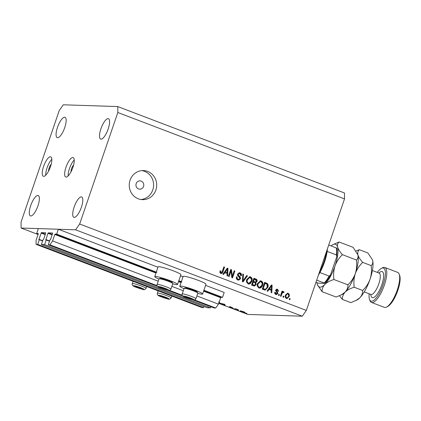 <?xml version="1.0" encoding="UTF-8"?>
<svg xmlns="http://www.w3.org/2000/svg" width="421" height="421" viewBox="0 0 421 421"><rect width="100%" height="100%" fill="white"/><g stroke="black" fill="none" stroke-linecap="round" stroke-linejoin="round"><path stroke-width="0.63" d="M41.363 244.517L44.605 244.622L210.474 307.84L207.232 307.735L41.363 244.517L42.974 239.823L43.621 239.444L45.773 232.792L41.347 232.645L38.932 239.291L38.921 239.686L39.316 239.702L37.711 244.396L36.09 244.343L36.048 240.386L38.258 233.929L38.258 233.534L36.669 233.481L38.211 234.071M36.669 233.481L38.343 228.592L58.34 229.245L157.959 267.214M36.09 244.343L201.959 307.562L203.575 307.614L37.711 244.396M203.964 306.488L203.575 307.614M39.316 239.702L42.584 240.949M210.858 306.714L210.474 307.84M52.657 233.018L48.241 232.871L47.973 233.26L45.821 239.912L49.478 241.17M46.21 239.928L44.605 244.622M52.672 233.018L50.515 239.67L49.867 240.044L48.257 244.738L157.759 286.475M167.295 290.111L182.825 296.031M192.36 299.663L214.126 307.962L215.747 308.014L194.455 299.899M58.34 229.245L56.667 234.134L55.077 234.087L54.809 234.471L52.599 240.928L49.878 244.796L157.154 285.68M169.389 290.343L182.219 295.232M49.878 244.796L48.257 244.738M196.896 295.926L218.462 304.146L215.747 308.014M52.599 240.928L158.228 281.186M171.836 286.375L183.293 290.743M203.58 291.174L220.672 297.689L218.462 304.146M220.672 297.689L220.946 297.305L222.53 297.352L203.896 290.253M56.667 234.134L156.87 272.329M178.83 280.696L181.935 281.881M205.569 285.359L224.204 292.463L222.53 297.352M180.504 275.808L183.024 276.771M172.699 283.838A12.056 1.237 -161.1 0 0 176.825 284.622A12.056 1.237 -161.1 0 0 177.546 284.454L180.893 274.671A12.056 1.237 -161.1 0 0 171.715 270.24A12.056 1.237 -161.1 0 0 158.796 266.693A12.056 1.237 -161.1 0 0 158.08 266.861L154.733 276.644A12.056 1.237 -161.1 0 0 158.938 279.123M177.546 284.454A12.056 1.237 -161.1 0 0 168.368 280.023A12.056 1.237 -161.1 0 0 155.449 276.476A12.056 1.237 -161.1 0 0 154.733 276.644M184.003 288.68A12.056 1.237 18.9 0 1 179.799 286.196L183.146 276.418A12.056 1.237 18.9 0 1 183.861 276.244A12.056 1.237 18.9 0 1 196.781 279.797A12.056 1.237 18.9 0 1 205.958 284.228L202.606 294.005A12.056 1.237 18.9 0 1 201.891 294.174A12.056 1.237 18.9 0 1 197.765 293.39M179.799 286.196A12.056 1.237 18.9 0 1 180.514 286.027A12.056 1.237 18.9 0 1 193.428 289.574A12.056 1.237 18.9 0 1 202.606 294.005M73.591 165.053A4.157 1.31 -69.1 0 0 71.559 168.589A4.157 1.31 -69.1 0 0 71.044 171.742M72.886 167.411A10.393 3.279 -69.1 0 0 73.138 157.591A10.393 3.279 -69.1 0 0 65.992 167.19A10.393 3.279 -69.1 0 0 65.739 177.009A10.393 3.279 -69.1 0 0 72.886 167.411M74.228 159.996A10.393 3.279 -69.1 0 0 69.491 168.521A10.393 3.279 -69.1 0 0 68.149 175.941M51.183 164.322A4.157 1.31 -69.1 0 0 49.157 167.858A4.157 1.31 -69.1 0 0 48.636 171.01M50.478 166.679A10.393 3.279 -69.1 0 0 50.736 156.854A10.393 3.279 -69.1 0 0 43.584 166.453A10.393 3.279 -69.1 0 0 43.331 176.278A10.393 3.279 -69.1 0 0 50.478 166.679M51.82 159.264A10.393 3.279 -69.1 0 0 47.089 167.79A10.393 3.279 -69.1 0 0 45.747 175.204M141.209 181.104A4.157 3.921 91.9 0 0 136.02 184.24A4.157 3.921 91.9 0 0 139.735 189.171A4.157 3.921 91.9 0 0 141.209 181.104M147.66 171.426A14.551 13.725 91.9 0 0 143.445 170.573A14.551 13.725 91.9 0 0 129.494 182.398A14.551 13.725 91.9 0 0 138.283 198.812A14.551 13.725 91.9 0 0 142.498 199.659A14.551 13.725 91.9 0 0 156.444 187.834A14.551 13.725 91.9 0 0 147.66 171.426M140.946 199.517A14.551 13.725 91.9 0 0 153.47 186.919A14.551 13.725 91.9 0 0 144.556 171.321A14.551 13.725 91.9 0 0 141.893 170.616M64.734 127.584A10.914 3.447 -69.1 0 0 65.002 117.27A10.914 3.447 -69.1 0 0 57.498 127.347A10.914 3.447 -69.1 0 0 57.23 137.667A10.914 3.447 -69.1 0 0 64.734 127.584M108.171 129.005A10.914 3.447 -69.1 0 0 108.439 118.69A10.914 3.447 -69.1 0 0 100.929 128.768A10.914 3.447 -69.1 0 0 100.666 139.083A10.914 3.447 -69.1 0 0 108.171 129.005M81.379 207.253A10.914 3.447 -69.1 0 0 81.648 196.939A10.914 3.447 -69.1 0 0 74.143 207.016A10.914 3.447 -69.1 0 0 73.875 217.331A10.914 3.447 -69.1 0 0 81.379 207.253M37.948 205.832A10.914 3.447 -69.1 0 0 38.211 195.518A10.914 3.447 -69.1 0 0 30.707 205.595A10.914 3.447 -69.1 0 0 30.438 215.91A10.914 3.447 -69.1 0 0 37.948 205.832M117.769 106.571L117.827 112.507L79.653 224.009L75.575 229.808L21.108 228.029L21.05 222.093L59.224 110.591L63.303 104.792L117.769 106.571L344.452 192.971L344.515 198.907L306.335 310.409L302.262 316.208L247.795 314.429L218.736 303.352M219.094 303.009L224.651 304.283L225.214 305.341L219.094 303.009M246.185 313.219L245.811 313.135M246.548 313.345L246.901 313.503M75.575 229.808L302.262 316.208M21.108 228.029L38.069 234.492M240.396 310.824L243.759 311.782L245.275 312.682L240.228 310.861M237.833 310.035L237.46 309.951M238.197 310.161L238.544 310.319M234.892 309.03L234.313 308.809L236.076 308.867L238.275 309.714L234.96 308.83M232.624 308.051L232.25 307.962M232.987 308.172L233.334 308.335M229.687 306.583L232.297 307.504L230.276 306.804L231.318 307.498L229.424 306.956L230.729 307.277L229.655 306.583M218.652 302.031C219.736 302.52 220.004 302.757 219.446 302.731L218.967 302.678M230.966 271.098L229.098 276.544L228.429 276.292L230.771 269.445L231.487 269.714L232.339 276.213L234.208 270.756L234.876 271.008L232.534 277.855L231.818 277.581L230.966 271.098L230.276 271.071L228.482 276.313M240.559 278.76L238.686 280.16L237.844 279.981C236.518 279.37 236.06 278.328 236.476 276.844L237.181 277.013C236.923 278.049 237.255 278.781 238.175 279.202L238.77 279.328L239.881 278.523L238.712 276.618C237.723 276.034 237.36 275.187 237.618 274.071L239.375 272.75L240.133 272.908C241.338 273.44 241.765 274.376 241.412 275.713L240.712 275.545L239.881 273.718L239.317 273.592L238.281 274.345L238.254 275.118L240.123 276.744L240.559 278.76L239.87 278.739L238.323 280.118M247.469 275.808L243.096 281.881L242.401 281.617L242.817 274.034L243.506 274.297L242.985 280.933L246.774 275.545L247.469 275.808L246.78 275.787L242.538 281.67M248.127 283.896L246.59 282.102L246.743 279.502L249.758 276.713L250.537 276.876C252.163 277.897 252.611 279.397 251.884 281.365L250.384 283.575L248.906 284.059L248.127 283.896M258.852 287.985L257.315 286.185L257.468 283.591L260.478 280.802L261.257 280.965C262.883 281.986 263.335 283.48 262.604 285.454L261.104 287.664L259.625 288.148L258.852 287.985M269.008 289.443L267.745 291.274L267.046 291.011L271.45 284.949L272.103 285.196L271.824 292.832L271.124 292.563L271.261 290.306L269.008 289.443L268.319 289.422L267.188 291.064M290.169 298.715L289.832 299.694L289.164 299.442L289.501 298.463L290.169 298.715L289.48 298.694L289.216 299.457M117.827 112.507L344.515 198.907M79.653 224.009L306.335 310.409M289.111 296.547L286.969 298.61L286.412 298.489C285.233 297.742 284.922 296.652 285.491 295.226L287.617 293.216L288.175 293.332C289.343 294.063 289.659 295.137 289.111 296.547L288.422 296.526L286.622 298.557M283.97 296.352L283.633 297.331L282.965 297.079L283.301 296.1L283.97 296.352L283.28 296.331L283.017 297.094M283.186 292.437L282.391 292.79L281.039 296.342L280.365 296.084L282.07 291.106L282.744 291.364L282.47 292.158L283.565 291.574L284.107 292.085L283.612 292.7L282.333 292.379M279.444 294.632L279.112 295.605L278.439 295.353L278.776 294.374L279.444 294.632L278.755 294.605L278.492 295.374M277.339 290.006L276.292 290.295L276.36 290.79L277.013 291.358L277.955 293.453L276.465 294.595L275.818 294.453C274.892 294.042 274.545 293.305 274.771 292.242L275.471 292.411L276.108 293.758L276.502 293.847L275.418 293.737L277.244 293.316L275.587 290.137L276.923 289.148L277.56 289.285L278.602 291.29L277.897 291.127L277.339 290.006L276.192 289.88M267.814 287.39L265.114 290.122L262.272 289.19L264.614 282.344L267.419 283.554C268.288 284.696 268.419 285.97 267.814 287.39L267.125 287.369L264.762 290.085M256.173 284.591L254.447 286.07L251.547 285.101L253.895 278.255L255.894 279.018C256.973 279.439 257.368 280.239 257.073 281.412L255.863 282.575L256.173 284.591L255.484 284.57L254.079 286.022M224.861 272.619L223.598 274.45L222.898 274.182L227.303 268.124L227.956 268.372L227.677 276.002L226.977 275.739L227.114 273.476L224.172 272.598L223.041 274.234M220.741 273.461L219.899 272.592L220.083 270.798L220.783 270.966L221.283 272.724L220.357 272.65L221.893 272.413L223.904 266.825L224.572 267.082L222.983 271.729C222.667 273.071 221.925 273.65 220.741 273.461L221.251 273.571M287.275 293.242L288.175 293.332M287.485 293.311C288.653 294.042 288.969 295.116 288.422 296.526M287.227 294.016C286.317 293.958 285.733 294.437 285.475 295.458C285.049 296.431 285.217 297.2 285.98 297.763L286.669 297.784C287.58 297.836 288.164 297.358 288.427 296.342C288.848 295.368 288.674 294.6 287.917 294.037L286.933 293.958M287.917 294.037C287.006 293.979 286.422 294.463 286.164 295.479C285.738 296.452 285.906 297.221 286.669 297.784L285.98 297.763M285.475 295.458L286.164 295.479M282.002 291.321L282.744 291.364M282.054 291.343L281.781 292.137L282.47 292.158M282.875 291.553L284.107 292.085M283.417 292.058L283.128 292.421M282.496 292.416L281.702 292.769L282.391 292.79M281.702 292.769L281.233 293.737L281.923 293.758M281.233 293.737L280.423 296.105M274.745 292.379L275.471 292.411M274.781 292.39L275.418 293.737M276.592 289.174L277.56 289.285M276.871 289.264L277.913 291.269M276.65 289.985L275.602 290.274L276.292 290.295M275.602 290.274L275.671 290.769L276.36 290.79M275.671 290.769L276.323 291.337L277.265 293.432L277.955 293.453M277.265 293.432L276.108 294.542M271.313 285.138L272.103 285.196M271.413 285.175L271.392 285.78M271.261 289.416L271.224 290.29M271.166 291.879L271.14 292.569M270.845 285.764L268.814 288.706L271.313 289.422L271.534 285.785L269.503 288.727L271.313 289.422M270.103 286.943L270.792 286.969M268.814 288.706L269.503 288.727M270.861 285.764L271.534 285.785M264.546 282.554L267.419 283.554M266.73 283.533C267.598 284.67 267.73 285.948 267.125 287.369M265.014 283.401L264.325 283.375L262.525 288.622L265.177 289.274L266.319 288.701L267.146 287.122L267.009 284.312L265.014 283.401L263.214 288.643L265.177 289.274M262.525 288.622L263.214 288.643M263.678 289.059L264.367 289.085M260.141 280.818L261.257 280.965M260.567 280.939C262.194 281.959 262.646 283.459 261.915 285.433L262.604 285.454M261.915 285.433L260.415 287.638L261.104 287.664M260.415 287.638L259.283 288.111M260.404 281.644L259.715 281.617L257.442 283.833C256.894 285.291 257.226 286.401 258.431 287.159L259.683 287.301L261.941 285.18L262.194 283.522L260.988 281.765L260.404 281.644L258.131 283.854C257.584 285.312 257.915 286.422 259.12 287.185L259.683 287.301M257.442 283.833L258.131 283.854M258.431 287.159L259.12 287.185M253.821 278.47L255.205 278.997C256.284 279.418 256.678 280.212 256.384 281.391L257.073 281.412M256.384 281.391L255.173 282.554L255.863 282.575M255.173 282.554L255.484 284.57M253.316 282.159L252.626 282.133L251.805 284.538L254.489 285.228L255.505 284.343C255.726 283.459 255.405 282.886 254.552 282.628L253.316 282.159L252.495 284.559L254.505 285.228L253.805 285.201M254.289 279.312L253.6 279.291L252.9 281.333L255.458 281.996L256.368 281.27L255.389 279.728L254.289 279.312L253.589 281.36L255.458 281.996M252.9 281.333L253.589 281.36M251.805 284.538L252.495 284.559M253.137 285.043L253.826 285.064M249.421 276.729L250.537 276.876M249.848 276.855C251.474 277.876 251.921 279.37 251.195 281.344L251.884 281.365M251.195 281.344L249.695 283.554L250.384 283.575M249.695 283.554L248.558 284.022M249.685 277.555L248.995 277.534L246.722 279.749C246.174 281.202 246.501 282.312 247.706 283.075L248.958 283.212L251.221 281.091L251.469 279.439L250.269 277.676L249.685 277.555L247.411 279.77C246.864 281.228 247.19 282.333 248.395 283.096L248.958 283.212M246.722 279.749L247.411 279.77M247.706 283.075L248.395 283.096M242.77 274.939L242.817 274.276L243.506 274.297M242.438 280.918L242.985 280.933M236.439 276.976L237.181 277.013M236.491 276.992C236.234 278.028 236.565 278.755 237.486 279.181L238.175 279.202M237.486 279.181L238.77 279.328M239.044 272.771L240.133 272.908M239.444 272.887C240.649 273.418 241.075 274.35 240.723 275.687M239.317 273.592L238.628 273.571L237.591 274.324L238.281 274.345M237.591 274.324L237.565 275.097L238.254 275.118M237.565 275.097L239.433 276.723L240.123 276.744M239.433 276.723L239.87 278.739M230.703 269.656L231.487 269.714M230.797 269.693L231.65 276.187L232.339 276.213M234.134 270.966L234.876 271.008M234.187 270.987L231.918 277.618M227.166 268.309L227.956 268.372M227.266 268.351L227.245 268.956M227.114 272.592L227.077 273.466M227.019 275.05L226.993 275.744M227.387 268.961L226.714 268.935L224.667 271.882L227.166 272.592L227.387 268.961L225.356 271.903L227.166 272.592M225.956 270.119L226.645 270.14M224.667 271.882L225.356 271.903M220.041 270.929L220.783 270.966M220.094 270.94L220.357 272.65M223.83 267.04L224.572 267.082M223.883 267.061L222.293 271.708L222.983 271.729M222.293 271.708L220.899 273.513M241.017 310.924L242.149 311.729L244.89 312.256M244.696 312.461L240.907 310.898M224.782 304.53L224.588 305.104M224.577 304.257L224.404 304.762M224.346 304.657L224.13 304.251L222.041 303.778L224.346 304.657L224.493 304.236M140.861 288.617A3.636 0.374 -161.1 0 0 141.882 288.79A3.636 0.374 -161.1 0 0 141.893 288.532A3.636 0.374 -161.1 0 0 141.267 288.196A3.636 0.374 -161.1 0 0 138.03 286.969A3.636 0.374 -161.1 0 0 135.473 286.338A3.636 0.374 -161.1 0 0 135.399 286.333A3.636 0.374 -161.1 0 0 136.009 286.927A3.636 0.374 -161.1 0 0 139.251 288.159A3.636 0.374 -161.1 0 0 140.861 288.617M135.399 286.333L136.009 286.927L139.251 288.159L141.882 288.79L141.267 288.196M136.172 286.454L136.009 286.927M139.488 287.469L139.251 288.159M165.685 289.427A3.636 0.374 -161.1 0 0 166.7 289.601A3.636 0.374 -161.1 0 0 166.711 289.343A3.636 0.374 -161.1 0 0 166.09 289.006A3.636 0.374 -161.1 0 0 162.848 287.78A3.636 0.374 -161.1 0 0 160.29 287.148A3.636 0.374 -161.1 0 0 160.217 287.143A3.636 0.374 -161.1 0 0 160.833 287.738A3.636 0.374 -161.1 0 0 164.069 288.969A3.636 0.374 -161.1 0 0 165.685 289.427M160.217 287.143L160.833 287.738L164.069 288.969L166.7 289.601L166.09 289.006M159.091 278.797L159.98 278.365A6.568 0.674 18.9 0 1 162.122 278.649A6.568 0.674 18.9 0 1 168.563 280.712A6.568 0.674 18.9 0 1 172.342 282.602L172.784 283.486A7.273 0.747 -161.1 0 0 168.595 281.396A7.273 0.747 -161.1 0 0 161.464 279.107A7.273 0.747 -161.1 0 0 159.091 278.797A7.273 0.747 -161.1 0 0 159.027 278.86L157.112 284.454A7.273 0.747 18.9 0 1 159.548 284.701A7.273 0.747 18.9 0 1 167 287.117A7.273 0.747 18.9 0 1 170.879 289.164C169.947 290.522 168.668 290.816 167.037 290.048C161.432 288.106 156.012 287.227 157.112 284.454M170.879 289.164L172.794 283.57A7.273 0.747 -161.1 0 0 172.784 283.486M160.99 287.264L160.833 287.738M164.306 288.28L164.069 288.969M190.75 298.978A3.636 0.374 -161.1 0 0 191.765 299.157A3.636 0.374 -161.1 0 0 191.776 298.899A3.636 0.374 -161.1 0 0 191.155 298.563A3.636 0.374 -161.1 0 0 187.913 297.331A3.636 0.374 -161.1 0 0 185.356 296.7A3.636 0.374 -161.1 0 0 185.282 296.694A3.636 0.374 -161.1 0 0 185.893 297.289A3.636 0.374 -161.1 0 0 189.134 298.521A3.636 0.374 -161.1 0 0 190.75 298.978M185.282 296.694L185.893 297.289L189.134 298.521L191.765 299.157L191.155 298.563M184.156 288.348L185.045 287.922A6.568 0.674 18.9 0 1 187.187 288.201A6.568 0.674 18.9 0 1 193.623 290.269A6.568 0.674 18.9 0 1 197.407 292.153L197.844 293.037A7.273 0.747 -161.1 0 0 193.66 290.948A7.273 0.747 -161.1 0 0 186.529 288.659A7.273 0.747 -161.1 0 0 184.156 288.348A7.273 0.747 -161.1 0 0 184.093 288.411L182.177 294.005A7.273 0.747 18.9 0 1 184.614 294.253A7.273 0.747 18.9 0 1 192.065 296.668A7.273 0.747 18.9 0 1 195.944 298.721C195.012 300.073 193.734 300.373 192.102 299.605C186.498 297.658 181.072 296.779 182.177 294.005M195.944 298.721L197.859 293.121A7.273 0.747 -161.1 0 0 197.844 293.037M186.056 296.816L185.893 297.289M189.371 297.831L189.134 298.521M165.927 298.168A3.636 0.374 -161.1 0 0 166.942 298.347A3.636 0.374 -161.1 0 0 166.958 298.089A3.636 0.374 -161.1 0 0 166.332 297.752A3.636 0.374 -161.1 0 0 163.09 296.521A3.636 0.374 -161.1 0 0 160.538 295.889A3.636 0.374 -161.1 0 0 160.464 295.884A3.636 0.374 -161.1 0 0 161.075 296.479A3.636 0.374 -161.1 0 0 164.316 297.71A3.636 0.374 -161.1 0 0 165.927 298.168M160.464 295.884L161.075 296.479L164.316 297.71L166.942 298.347L166.332 297.752M161.238 296.005L161.075 296.479M164.553 297.021L164.316 297.71M327.375 248.969A21.824 6.889 110.9 0 1 327.143 251.4A21.824 6.889 110.9 0 1 324.559 262.015A21.824 6.889 110.9 0 1 319.902 272.561A21.824 6.889 110.9 0 1 318.476 274.955M319.465 272.055A22.866 7.215 -69.1 0 0 323.981 261.673A22.866 7.215 -69.1 0 0 326.596 251.232M327.143 251.4L336.358 254.915L336.789 256.484L336.579 257.315L330.438 275.081L329.117 276.071L319.902 272.561M324.433 283.344L324.233 283.017L324.433 283.344L318.423 283.149L315.913 282.444M316.697 280.144L324.233 283.017A21.824 6.889 -69.1 0 0 329.117 276.071M328.754 244.933L336.49 248.132M369.17 293.774A17.666 5.578 -69.1 0 0 369.549 299.515A17.666 5.578 -69.1 0 0 383.073 284.796A17.666 5.578 -69.1 0 0 381.415 268.377A17.666 5.578 -69.1 0 0 377.311 272.408M381.415 268.377L382.584 267.772A18.708 5.905 110.9 0 1 384.799 267.477A18.708 5.905 110.9 0 1 384.341 285.159A18.708 5.905 110.9 0 1 371.475 302.436A18.708 5.905 110.9 0 1 370.017 300.741L369.549 299.515M399.155 274.092L399.624 275.318A17.666 5.578 110.9 0 1 397.819 290.416A17.666 5.578 110.9 0 1 387.757 306.456L386.589 307.062A18.708 5.905 -69.1 0 0 397.24 290.08A18.708 5.905 -69.1 0 0 399.155 274.092A18.708 5.905 -69.1 0 0 397.698 272.392L384.799 267.477M371.475 302.436L384.373 307.356A18.708 5.905 -69.1 0 0 386.589 307.062M339.1 241.991L353.098 247.327L357.897 254.858C358.366 257.036 357.871 258.752 356.429 259.999C357.061 264.635 356.687 269.177 355.308 273.613C353.687 277.949 351.225 281.691 347.92 284.843C348.041 287.485 347.109 289.911 345.141 292.127L341.147 294.963L336.084 297.021L322.086 291.685C321.965 289.038 322.891 286.612 324.865 284.401C327.064 282.307 330.085 280.675 333.921 279.507C333.29 274.866 333.658 270.329 335.037 265.888C336.663 261.552 339.126 257.81 342.426 254.663C339.947 251.942 338.347 249.432 337.626 247.132C337.163 244.948 337.653 243.238 339.1 241.991L332.89 244.638A22.866 7.215 110.9 0 1 337.626 247.132A22.866 7.215 110.9 0 1 335.037 265.888A22.866 7.215 110.9 0 1 324.865 284.401A22.866 7.215 110.9 0 1 317.534 284.933A22.866 7.215 110.9 0 1 317.281 284.154A22.866 7.215 -69.1 0 1 317.029 282.865M347.92 284.843L333.921 279.507M317.534 284.933L322.086 291.685M356.429 259.999L342.426 254.663M357.65 254.073L357.618 253.995A22.866 7.215 110.9 0 1 357.65 254.073A22.866 7.215 110.9 0 1 357.897 254.858A22.866 7.215 110.9 0 1 355.308 273.613A22.866 7.215 110.9 0 1 345.141 292.127A22.866 7.215 110.9 0 1 342.289 294.368L341.147 294.963M331.143 245.843A22.866 7.215 110.9 0 1 332.89 244.638M339.473 295.752L342.357 299.41C342.236 296.768 343.168 294.337 345.141 292.127C347.336 290.032 350.356 288.401 354.193 287.233C353.561 282.586 353.935 278.044 355.308 273.613C356.94 269.277 359.402 265.53 362.702 262.388C360.223 259.668 358.624 257.157 357.897 254.858C357.434 252.679 357.924 250.963 359.371 249.716L355.982 250.984M359.371 249.716L367.843 252.947L372.364 259.615A22.866 7.215 110.9 0 1 372.396 259.694A22.866 7.215 110.9 0 1 372.643 260.478A22.866 7.215 110.9 0 1 370.054 279.234A22.866 7.215 110.9 0 1 359.881 297.747A22.866 7.215 110.9 0 1 357.034 299.989L350.83 302.636L342.357 299.41M372.396 259.694L372.643 260.478C373.106 262.657 372.617 264.367 371.169 265.614C371.801 270.266 371.433 274.802 370.054 279.234C368.428 283.575 365.965 287.317 362.665 290.464C362.781 293.105 361.855 295.531 359.881 297.747L355.892 300.578M362.665 290.464L354.193 287.233M371.169 265.614L362.702 262.388M38.932 239.291L42.663 240.717M41.079 233.034L45.268 234.634M41.347 232.645L45.421 234.197M45.826 239.517L49.557 240.938M47.973 233.26L52.167 234.855M48.241 232.871L52.315 234.423M54.809 234.471L155.97 273.029M178.515 281.623L181.035 282.58M55.077 234.087L156.117 272.592M178.662 281.186L181.183 282.149M203.727 290.743L220.946 297.305M276.323 291.337L277.013 291.358M265.746 283.012L266.435 283.038M255.205 278.997L255.894 279.018M254.084 281.786L254.773 281.807M242.507 279.739L243.096 279.755M238.433 275.944L239.123 275.965M142.072 289.185A5.61 0.574 -161.1 0 0 142.698 288.543A5.61 0.574 -161.1 0 0 135.209 285.938A5.61 0.574 -161.1 0 0 134.583 286.58A5.61 0.574 -161.1 0 0 142.072 289.185M134.725 283.891A7.273 0.747 18.9 0 1 142.182 286.306A7.273 0.747 18.9 0 1 146.055 288.353C145.129 289.711 143.85 290.006 142.214 289.238C136.609 287.296 131.189 286.417 132.294 283.638A7.273 0.747 18.9 0 1 134.725 283.891M166.89 290.001A5.61 0.574 -161.1 0 0 167.516 289.353A5.61 0.574 -161.1 0 0 160.027 286.748A5.61 0.574 -161.1 0 0 159.401 287.396A5.61 0.574 -161.1 0 0 166.89 290.001M191.955 299.552A5.61 0.574 -161.1 0 0 192.581 298.905A5.61 0.574 -161.1 0 0 185.093 296.3A5.61 0.574 -161.1 0 0 184.466 296.947A5.61 0.574 -161.1 0 0 191.955 299.552M167.137 298.742A5.61 0.574 -161.1 0 0 167.758 298.094A5.61 0.574 -161.1 0 0 160.275 295.489A5.61 0.574 -161.1 0 0 159.648 296.137A5.61 0.574 -161.1 0 0 167.137 298.742M159.791 293.442A7.273 0.747 18.9 0 1 167.248 295.858A7.273 0.747 18.9 0 1 171.121 297.905C170.195 299.263 168.91 299.557 167.279 298.789C161.675 296.847 156.254 295.968 157.359 293.195A7.273 0.747 18.9 0 1 159.791 293.442M336.358 254.915A21.824 6.889 -69.1 0 0 336.29 247.806M364.239 291.895L370.933 294.447A11.43 3.61 -69.1 0 0 378.795 283.886A11.43 3.61 -69.1 0 0 379.074 273.082L379.363 273.24M378.942 273.029A13.925 4.394 110.9 0 1 381.831 284.759A13.925 4.394 110.9 0 1 375.048 296.594A13.925 4.394 110.9 0 1 370.796 294.395M146.692 286.496L146.055 288.353M133.089 281.312L132.294 283.638M171.757 296.052L171.121 297.905M158.154 290.869L157.359 293.195M336.789 256.484L337.047 249.542L336.747 248.069M324.686 283.307C326.643 281.349 328.559 278.602 330.438 275.081M379.074 273.082L372.38 270.529M370.933 294.447L371.254 294.521"/></g></svg>
